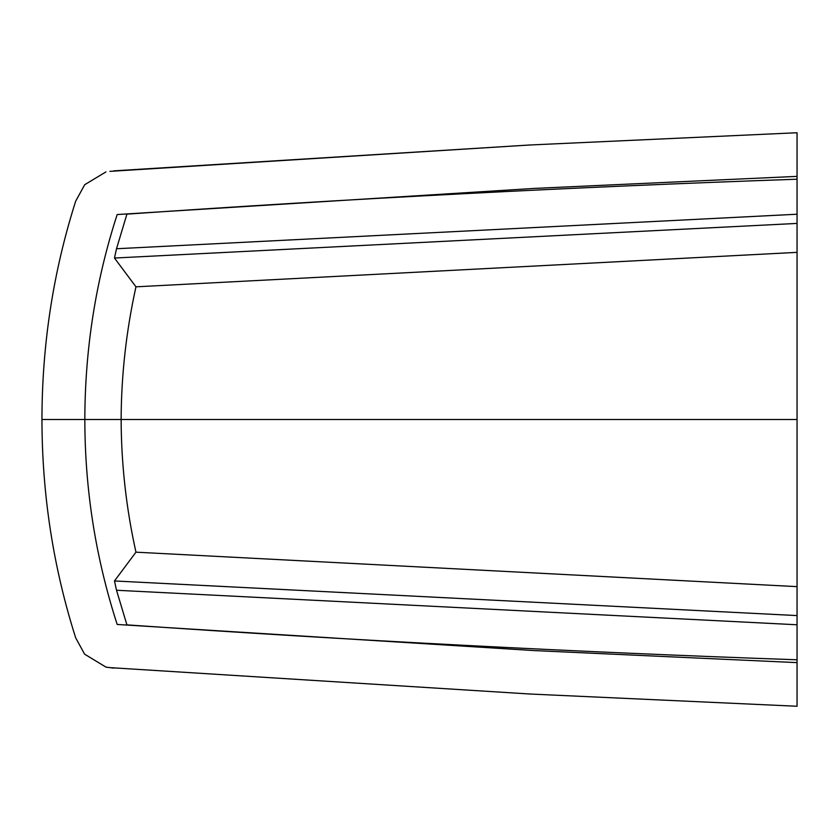 <?xml version="1.0" encoding="UTF-8"?>
<svg xmlns="http://www.w3.org/2000/svg" width="839" height="839" viewBox="0 0 839 839"><rect width="100%" height="100%" fill="white"/><g stroke="black" fill="none" stroke-linecap="round" stroke-linejoin="round"><path stroke-width="1.26" d="M116.516 248.743L114.471 258.034L797.05 223.415L797.05 214.228L116.516 248.743L126.92 214.134L125.095 213.966M126.92 214.134C350.618 198.633 573.991 186.992 797.05 179.21L797.05 176.379L534.412 188.408L117.166 214.543M114.471 258.034L135.96 286.823C126.238 330.975 121.298 375.201 121.131 419.5L84.833 419.5C84.97 348.804 95.751 280.488 117.177 214.543M797.05 214.228L797.05 179.21M114.471 580.966L797.05 615.585L797.05 624.772L116.516 590.257L114.471 580.966L135.96 552.177C126.228 508.392 121.288 464.166 121.131 419.5L797.05 419.5L797.05 252.361L135.96 286.823M797.05 176.379L797.05 132.74L529.839 144.99L109.888 171.366M797.05 223.415L797.05 252.361M797.05 615.585L797.05 419.5L41.95 419.5C42.034 344.326 53.276 271.553 75.667 201.203L84.697 184.716L105.955 171.89M116.516 590.257L126.92 624.866C352.097 640.44 575.47 652.081 797.05 659.79L797.05 662.621L534.433 650.592L117.177 624.457C95.656 557.956 84.875 489.64 84.833 419.5L41.95 419.5C42.044 494.685 53.287 567.447 75.667 637.797L84.624 654.189L105.955 667.099L109.867 667.624L529.839 694.01L109.867 667.624M126.92 624.866L125.095 625.034M797.05 624.772L797.05 659.79M797.05 662.621L797.05 706.26L529.839 694.01M797.05 586.639L135.96 552.177M113.842 170.852L529.839 144.99M534.433 650.592L532.545 650.498M105.955 667.11L113.842 668.148"/></g></svg>
